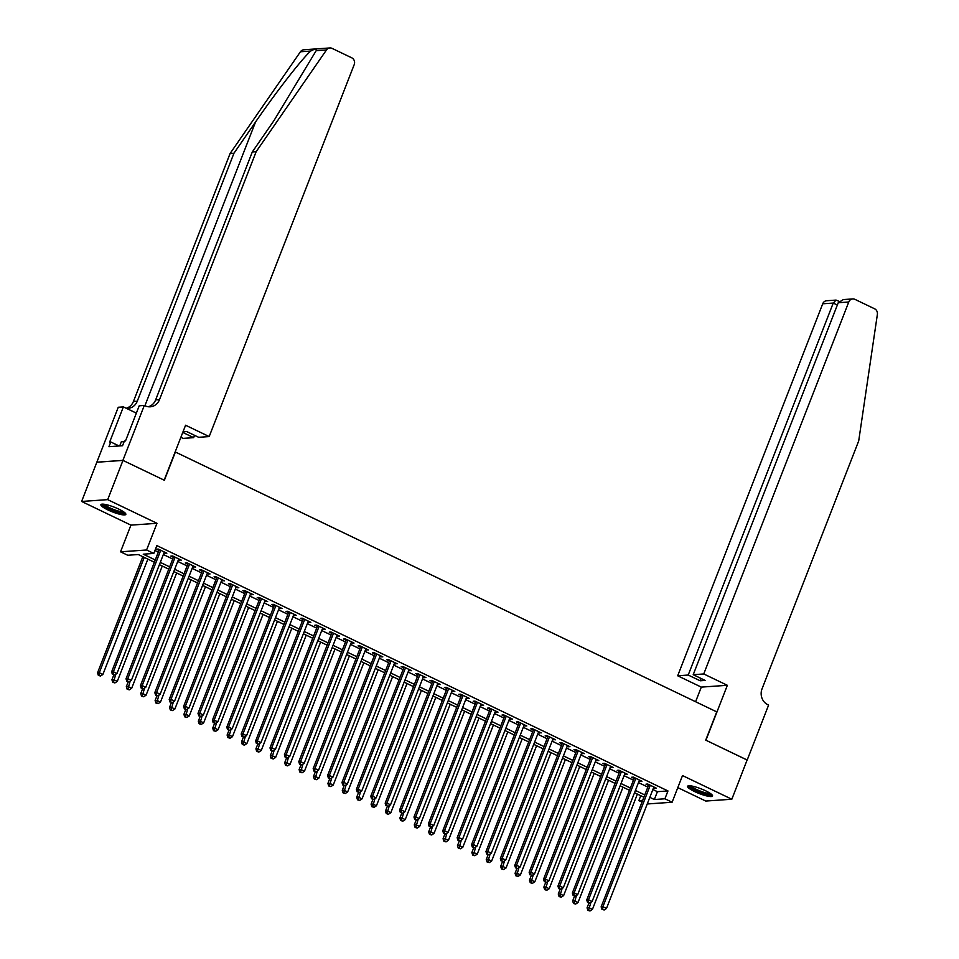 <?xml version="1.0" encoding="UTF-8"?>
<svg xmlns="http://www.w3.org/2000/svg" width="959" height="959" viewBox="0 0 959 959"><rect width="100%" height="100%" fill="white"/><g stroke="black" fill="none" stroke-linecap="round" stroke-linejoin="round"><path stroke-width="1.44" d="M107.876 509.912A13.378 2.529 -158.7 0 0 125.833 514.396A13.378 2.529 -158.7 0 0 118.856 509.157A13.378 2.529 -158.7 0 0 100.899 504.674A13.378 2.529 -158.7 0 0 107.876 509.912M694.58 791.535A13.378 2.529 -158.7 0 0 712.537 796.018A13.378 2.529 -158.7 0 0 705.572 790.779A13.378 2.529 -158.7 0 0 687.603 786.296A13.378 2.529 -158.7 0 0 694.58 791.535M154.363 562.238L138.288 554.53L127.727 555.261L120.534 551.809L146.583 549.998L153.788 553.451L143.227 554.182L155.25 559.96M122.908 460.368L164.157 480.171L185.578 425.233L209.182 436.573L354.219 64.589A5.143 4.687 86 0 0 351.725 57.804L332.078 48.382A5.143 4.687 86 0 0 326.492 49.94L256.161 151.678L159.482 399.663A12.011 10.945 -94 0 1 150.239 406.808A12.011 10.945 -94 0 1 145.121 405.813L144.318 405.441L122.908 460.368L96.847 462.19L81.623 501.461L130.927 525.124L120.534 551.809M677.797 787.627L705.764 801.053L731.825 799.231L682.508 775.567L672.103 802.239L647.229 803.978M641.979 802.108L638.85 800.609L642.662 800.345M640.756 795.718L638.85 800.609M96.919 462.226L122.98 460.404L107.684 499.639L81.623 501.461M122.98 460.404L164.373 480.267L175.389 452.025L716.745 711.878L705.728 740.12L747.121 759.996L731.825 799.231M164.025 552.816L166.854 553.211L158.223 549.063L156.461 549.195L158.978 550.394M178.422 559.732L181.251 560.128L172.62 555.98L170.858 556.1L173.375 557.311M192.819 566.637L195.648 567.033L187.017 562.885L185.255 563.017L187.772 564.228M207.216 573.554L210.057 573.95L201.414 569.802L199.652 569.922L202.169 571.132M221.613 580.459L224.454 580.854L215.811 576.707L214.049 576.838L216.566 578.049M236.01 587.376L238.851 587.771L230.208 583.623L228.446 583.743L230.963 584.954M250.407 594.28L253.248 594.676L244.605 590.528L242.843 590.66L245.36 591.871M264.804 601.197L267.645 601.593L259.002 597.445L257.24 597.565L259.757 598.776M279.201 608.114L282.042 608.497L273.399 604.35L271.637 604.482L274.166 605.692M293.598 615.019L296.439 615.414L287.796 611.267L286.034 611.386L288.563 612.597M307.995 621.935L310.836 622.319L302.193 618.183L300.431 618.303L302.96 619.514M322.392 628.84L325.233 629.236L316.59 625.088L314.84 625.208L317.357 626.419M336.789 635.757L339.63 636.141L330.987 632.005L329.237 632.125L331.754 633.336M351.186 642.662L354.027 643.057L345.396 638.91L343.634 639.03L346.151 640.24M365.595 649.579L368.424 649.974L359.793 645.827L358.031 645.946L360.548 647.157M379.992 656.483L382.821 656.879L374.19 652.731L372.428 652.851L374.945 654.062M394.389 663.4L397.218 663.796L388.587 659.648L386.825 659.768L389.342 660.979M408.786 670.305L411.615 670.701L402.984 666.553L401.222 666.673L403.739 667.884M423.183 677.222L426.012 677.617L417.381 673.47L415.619 673.59L418.136 674.8M437.58 684.127L440.421 684.522L431.778 680.375L430.016 680.494L432.533 681.705M451.977 691.043L454.818 691.439L446.175 687.291L444.413 687.411L446.93 688.622M466.374 697.948L469.215 698.344L460.572 694.196L458.81 694.316L461.327 695.527M480.771 704.865L483.612 705.261L474.969 701.113L473.207 701.233L475.724 702.444M495.168 711.77L498.009 712.165L489.366 708.018L487.604 708.138L490.121 709.348M509.565 718.687L512.406 719.082L503.763 714.934L502.001 715.054L504.518 716.265M523.962 725.591L526.803 725.987L518.16 721.839L516.398 721.971L518.927 723.17M538.359 732.508L541.2 732.904L532.557 728.756L530.795 728.876L533.324 730.087M552.756 739.413L555.597 739.809L546.954 735.661L545.192 735.793L547.721 736.991M567.153 746.33L569.994 746.725L561.351 742.578L559.6 742.698L562.118 743.908M581.55 753.235L584.391 753.63L575.748 749.482L573.997 749.614L576.515 750.813M595.947 760.151L598.788 760.547L590.157 756.399L588.394 756.519L590.912 757.73M610.356 767.056L613.185 767.452L604.554 763.304L602.791 763.436L605.309 764.635M624.753 773.973L627.582 774.369L618.951 770.221L617.188 770.341L619.706 771.551M639.15 780.878L641.979 781.273L633.348 777.126L631.585 777.258L634.103 778.468M652.875 789.509L657.406 791.678L667.967 790.947L156.844 545.599L153.788 553.451M154.938 550.49L158.307 552.108M163.354 554.53L172.704 559.025M177.751 561.447L187.101 565.93M192.148 568.351L201.51 572.847M206.545 575.268L215.907 579.751M220.942 582.173L230.304 586.668M235.339 589.09L244.701 593.573M249.736 595.995L259.098 600.49M264.133 602.911L273.495 607.395M278.53 609.816L287.892 614.311M292.939 616.733L302.289 621.216M307.336 623.638L316.686 628.133M321.733 630.554L331.083 635.05M336.129 637.459L345.48 641.955M350.526 644.376L359.877 648.871M364.923 651.281L374.274 655.776M379.32 658.198L388.671 662.693M393.717 665.102L403.068 669.598M408.114 672.019L417.465 676.515M422.511 678.936L431.862 683.419M436.908 685.841L446.271 690.336M451.305 692.758L460.668 697.241M465.702 699.662L475.065 704.158M480.099 706.579L489.462 711.063M494.496 713.484L503.859 717.979M508.893 720.401L518.256 724.884M523.29 727.306L532.653 731.801M537.699 734.222L547.05 738.706M552.096 741.127L561.447 745.622M566.493 748.044L575.844 752.527M580.89 754.949L590.241 759.444M595.287 761.866L604.638 766.349M609.684 768.77L619.034 773.266M624.081 775.687L633.431 780.17M638.478 782.592L647.828 787.087M653.547 787.795L656.376 788.19L647.745 784.042L645.982 784.162L648.5 785.373M130.927 525.124L156.988 523.314L107.684 499.639M156.988 523.314L146.583 549.998M667.967 790.947L664.911 798.787L672.103 802.239M643.885 797.217L634.522 792.721M629.488 790.3L620.125 785.817M615.091 783.395L605.728 778.9M600.694 776.478L591.331 771.995M586.297 769.574L576.934 765.078M571.9 762.657L562.537 758.173M557.503 755.752L548.14 751.257M543.094 748.835L533.743 744.352M528.697 741.93L519.346 737.435M514.3 735.014L504.949 730.53M499.903 728.109L490.552 723.613M485.506 721.192L476.155 716.709M471.109 714.287L461.758 709.792M456.712 707.37L447.362 702.887M442.315 700.466L432.965 695.97M427.918 693.549L418.568 689.065M413.521 686.644L404.171 682.149M399.124 679.727L389.762 675.244M384.727 672.822L375.365 668.327M370.33 665.906L360.968 661.422M355.933 659.001L346.571 654.506M341.536 652.084L332.174 647.601M327.139 645.179L317.777 640.684M312.742 638.262L303.38 633.767M298.333 631.358L288.983 626.862M283.936 624.441L274.586 619.946M269.539 617.536L260.189 613.041M255.142 610.619L245.792 606.124M240.745 603.714L231.395 599.219M226.348 596.798L216.998 592.302M211.951 589.881L202.601 585.398M197.554 582.976L188.204 578.481M183.157 576.059L173.807 571.576M168.76 569.155L159.398 564.659M649.818 797.349L654.338 799.53L664.911 798.787M160.297 562.382L169.647 566.865M174.694 569.286L184.044 573.782M189.091 576.203L198.441 580.698M203.488 583.108L212.838 587.603M217.885 590.025L227.235 594.52M232.282 596.93L241.632 601.425M246.679 603.846L256.041 608.342M261.076 610.751L270.438 615.246M275.473 617.668L284.835 622.163M289.87 624.585L299.232 629.068M304.267 631.49L313.629 635.985M318.664 638.406L328.026 642.89M333.061 645.311L342.423 649.806M347.47 652.228L356.82 656.711M361.867 659.133L371.217 663.628M376.264 666.049L385.614 670.533M390.661 672.954L400.011 677.45M405.058 679.871L414.408 684.354M419.455 686.776L428.805 691.271M433.852 693.693L443.202 698.176M448.249 700.597L457.599 705.093M462.646 707.514L471.996 711.998M477.043 714.419L486.393 718.914M491.44 721.336L500.802 725.819M505.837 728.241L515.199 732.736M520.234 735.157L529.596 739.641M534.631 742.062L543.993 746.558M549.028 748.979L558.39 753.462M563.424 755.884L572.787 760.379M577.821 762.801L587.184 767.284M592.23 769.705L601.581 774.201M606.627 776.622L615.978 781.106M621.024 783.527L630.375 788.022M635.421 790.444L644.772 794.939M657.406 791.678L654.338 799.53M654.937 787.495L654.625 788.31M640.54 780.59L640.216 781.405M626.143 773.673L625.819 774.488M611.746 766.768L611.422 767.584M597.349 759.852L597.025 760.667M582.952 752.935L582.628 753.75M568.555 746.03L568.231 746.845M554.158 739.113L553.834 739.928M539.761 732.208L539.438 733.024M525.364 725.292L525.041 726.107M510.955 718.387L510.644 719.202M496.558 711.47L496.247 712.285M482.161 704.565L481.85 705.38M467.764 697.649L467.453 698.464M453.367 690.744L453.056 691.559M438.97 683.827L438.659 684.642M424.573 676.922L424.262 677.737M410.176 670.005L409.865 670.821M395.779 663.101L395.456 663.916M381.382 656.184L381.059 656.999M366.985 649.279L366.662 650.094M352.588 642.362L352.265 643.177M338.191 635.457L337.868 636.273M323.794 628.541L323.471 629.356M309.397 621.636L309.074 622.451M295 614.719L294.677 615.534M280.591 607.814L280.28 608.629M266.194 600.897L265.883 601.713M251.797 593.993L251.486 594.808M237.4 587.076L237.089 587.891M223.003 580.171L222.692 580.986M208.606 573.254L208.295 574.069M194.209 566.349L193.898 567.165M179.812 559.433L179.501 560.248M165.416 552.516L165.092 553.343M648.823 784.558L601.137 906.854L602.899 906.734L650.262 785.253M602.66 909.324L604.098 910.019L602.66 909.324L602.899 906.734L606.496 908.461L653.858 786.979M601.137 906.854L601.952 909.372M604.098 910.019L606.496 908.461M588.898 903.114L587.052 907.837L588.814 907.717L592.41 909.444L637.387 794.1M590.912 902.311L588.562 910.307L587.867 910.355L590.013 911.002L588.562 910.307M592.41 909.444L590.013 911.002M587.867 910.355L587.052 907.837M711.314 794.172A11.58 2.194 21.3 0 1 701.305 792.518A11.58 2.194 21.3 0 1 689.749 785.769M691.067 785.912A10.717 2.026 -158.7 0 0 701.556 791.547A10.717 2.026 -158.7 0 0 710.247 793.381M688.358 785.829A13.294 2.517 -158.7 0 0 701.413 792.913A13.294 2.517 -158.7 0 0 712.309 795.167M124.61 512.55A11.58 2.194 21.3 0 1 114.6 510.895A11.58 2.194 21.3 0 1 103.045 504.146M104.363 504.29A10.717 2.026 -158.7 0 0 114.852 509.924A10.717 2.026 -158.7 0 0 123.543 511.758M101.642 504.206A13.294 2.517 -158.7 0 0 114.708 511.291A13.294 2.517 -158.7 0 0 125.605 513.544M123.975 442.063L121.445 441.488L119.707 445.935M703.75 673.961L848.775 301.989L838.25 302.72L693.213 674.692L703.75 673.961L727.354 685.301L705.944 740.228L747.097 760.031M838.25 302.72L843.345 299.58L852.731 298.92A5.143 4.687 86 0 1 854.925 299.352L874.584 308.786A5.143 4.687 86 0 1 877.377 314.372L858.713 440.9L762.021 688.898A12.011 10.945 86 0 0 767.811 704.721L768.603 705.093L747.193 760.031M695.599 701.724L701.305 687.112L727.354 685.301M701.305 687.112L677.689 675.783L688.214 675.04L700.166 680.782L705.165 680.434L693.213 674.692M688.214 675.04L833.239 303.068L822.714 303.799A5.143 4.687 -94 0 1 826.682 300.742L836.068 300.083L833.239 303.068L837.339 305.034M677.689 675.783L822.714 303.799M852.731 298.92A5.143 4.687 86 0 0 848.775 301.989M700.166 680.782L701.065 678.469M839.137 301.342L836.068 300.083M256.161 151.678L252.301 151.954L273.866 120.75L316.182 50.659C316.47 48.729 314.66 48.861 310.728 51.043C302.013 58.703 275.94 92.232 255.526 122.033L233.96 153.224L137.269 401.21A12.011 10.945 -94 0 1 128.026 408.354A12.011 10.945 -94 0 1 126.36 408.33M182.773 432.425L193.658 437.652L194.557 435.338M193.658 437.652L183.121 438.383L180.867 437.304M233.96 153.224L230.1 153.5L133.421 401.485A12.011 10.945 -94 0 1 126.228 408.27M148.297 406.76A12.011 10.945 -94 0 0 155.622 399.939L252.301 151.954M310.728 51.043L300.431 51.762L230.1 153.5M144.318 405.441L139.223 405.789L125.509 440.948L124.382 441.032L122.548 445.731L108.954 446.678L110.788 441.979L109.662 442.051L123.375 406.892L118.269 407.251L96.847 462.19M209.182 436.573L198.657 437.304L186.705 431.562L183.001 431.826M136.358 413.125L123.375 406.892M300.431 51.762A5.143 4.687 -94 0 1 303.823 49.772L329.884 47.95M119.12 445.971L110.788 441.979M634.426 777.653L586.74 899.95L588.502 899.818L635.865 778.336M588.251 902.419L589.701 903.102L588.251 902.419L588.502 899.818L592.099 901.544L639.461 780.063M586.74 899.95L587.555 902.467M589.701 903.102L592.099 901.544M620.017 770.736L572.343 893.033L574.105 892.913L621.468 771.432M573.854 895.502L575.304 896.197L573.854 895.502L574.105 892.913L577.702 894.639L625.064 773.158M572.343 893.033L573.158 895.55M575.304 896.197L577.702 894.639M605.62 763.82L557.946 886.128L559.708 885.996L607.071 764.515M559.457 888.597L560.895 889.281L559.457 888.597L559.708 885.996L563.305 887.722L610.667 766.241M557.946 886.128L558.761 888.645M560.895 889.281L563.305 887.722M591.223 756.915L543.549 879.211L545.311 879.091L592.674 757.61M545.06 881.681L546.498 882.376L545.06 881.681L545.311 879.091L548.908 880.818L596.27 759.336M543.549 879.211L544.364 881.729M546.498 882.376L548.908 880.818M574.501 896.197L572.655 900.921L574.417 900.801L578.013 902.527L622.99 787.183M576.515 895.406L574.165 903.402L573.47 903.45L575.616 904.085L574.165 903.402M578.013 902.527L575.616 904.085M573.47 903.45L572.655 900.921M560.104 889.293L558.258 894.016L560.02 893.896L563.616 895.622L608.581 780.278M562.118 888.49L559.768 896.485L559.073 896.533L561.207 897.18L559.768 896.485M563.616 895.622L561.207 897.18M559.073 896.533L558.258 894.016M545.695 882.376L543.861 887.099L545.623 886.979L549.219 888.705L594.184 773.362M547.721 881.585L545.371 889.58L544.676 889.628L546.81 890.264L545.371 889.58M549.219 888.705L546.81 890.264M544.676 889.628L543.861 887.099M531.298 875.471L529.464 880.194L531.226 880.074L534.822 881.801L579.787 766.457M533.324 874.668L530.974 882.664L530.267 882.712L532.413 883.359L530.974 882.664M534.822 881.801L532.413 883.359M530.267 882.712L529.464 880.194M576.827 749.998L529.152 872.294L530.914 872.175L578.277 750.693M530.663 874.776L532.101 875.459L530.663 874.776L530.914 872.175L534.511 873.901L581.873 752.419M529.152 872.294L529.955 874.824M532.101 875.459L534.511 873.901M516.901 868.554L515.067 873.277L516.829 873.158L520.425 874.884L565.39 759.54M518.927 867.763L516.577 875.759L515.87 875.807L518.016 876.442L516.577 875.759M520.425 874.884L518.016 876.442M515.87 875.807L515.067 873.277M562.43 743.093L514.755 865.39L516.517 865.27L563.88 743.788M516.266 867.859L517.704 868.554L516.266 867.859L516.517 865.27L520.114 866.996L567.476 745.515M514.755 865.39L515.558 867.907M517.704 868.554L520.114 866.996M502.504 861.65L500.67 866.373L502.42 866.253L506.028 867.979L550.993 752.635M504.53 860.846L502.18 868.842L501.473 868.89L503.619 869.537L502.18 868.842M506.028 867.979L503.619 869.537M501.473 868.89L500.67 866.373M548.033 736.176L500.358 858.473L502.108 858.353L549.483 736.872M501.869 860.954L503.307 861.638L501.869 860.954L502.108 858.353L505.717 860.079L553.079 738.598M500.358 858.473L501.161 861.002M503.307 861.638L505.717 860.079M488.107 854.733L486.273 859.456L488.023 859.336L491.631 861.062L536.596 745.718M490.133 853.942L487.783 861.937L487.076 861.985L489.222 862.62L487.783 861.937M491.631 861.062L489.222 862.62M487.076 861.985L486.273 859.456M533.636 729.272L485.961 851.568L487.711 851.448L535.074 729.967M487.472 854.037L488.91 854.733L487.472 854.037L487.711 851.448L491.32 853.174L538.682 731.693M485.961 851.568L486.764 854.085M488.91 854.733L491.32 853.174M473.71 847.828L471.864 852.551L473.626 852.431L477.234 854.157L522.199 738.814M475.736 847.025L473.386 855.02L472.679 855.068L474.825 855.716L473.386 855.02M477.234 854.157L474.825 855.716M472.679 855.068L471.864 852.551M519.239 722.355L471.552 844.651L473.314 844.531L520.677 723.05M473.075 847.133L474.513 847.816L473.075 847.133L473.314 844.531L476.923 846.258L524.285 724.776M471.552 844.651L472.367 847.181M474.513 847.816L476.923 846.258M459.313 840.911L457.467 845.634L459.229 845.514L462.837 847.241L507.802 731.897M461.339 840.12L458.989 848.116L458.282 848.164L460.428 848.799L458.989 848.116M462.837 847.241L460.428 848.799M458.282 848.164L457.467 845.634M504.842 715.45L457.155 837.746L458.917 837.627L506.28 716.145M458.678 840.216L460.116 840.911L458.678 840.216L458.917 837.627L462.526 839.353L509.888 717.871M457.155 837.746L457.97 840.264M460.116 840.911L462.526 839.353M444.916 833.994L443.07 838.729L444.832 838.61L448.428 840.336L493.406 724.992M446.942 833.203L444.592 841.199L443.885 841.247L446.031 841.894L444.592 841.199M448.428 840.336L446.031 841.894M443.885 841.247L443.07 838.729M490.445 708.533L442.758 830.83L444.52 830.71L491.883 709.228M444.281 833.311L445.719 833.994L444.281 833.311L444.52 830.71L448.117 832.436L495.491 710.955M442.758 830.83L443.573 833.359M445.719 833.994L448.117 832.436M430.519 827.09L428.673 831.813L430.435 831.693L434.031 833.419L479.009 718.075M432.545 826.298L430.195 834.294L429.488 834.342L431.634 834.977L430.195 834.294M434.031 833.419L431.634 834.977M429.488 834.342L428.673 831.813M476.048 701.628L428.361 823.925L430.123 823.805L477.486 702.324M429.884 826.394L431.322 827.09L429.884 826.394L430.123 823.805L433.72 825.531L481.094 704.05M428.361 823.925L429.176 826.442M431.322 827.09L433.72 825.531M416.122 820.173L414.276 824.908L416.038 824.788L419.634 826.514L464.612 711.158M418.148 819.382L415.798 827.377L415.091 827.425L417.237 828.073L415.798 827.377M419.634 826.514L417.237 828.073M415.091 827.425L414.276 824.908M461.651 694.712L413.964 817.008L415.726 816.888L463.089 695.407M415.487 819.489L416.925 820.173L415.487 819.489L415.726 816.888L419.323 818.614L466.685 697.133M413.964 817.008L414.779 819.537M416.925 820.173L419.323 818.614M401.725 813.268L399.879 817.991L401.641 817.871L405.237 819.597L450.215 704.254M403.751 812.477L401.401 820.472L400.694 820.52L402.84 821.156L401.401 820.472M405.237 819.597L402.84 821.156M400.694 820.52L399.879 817.991M447.254 687.807L399.567 810.103L401.33 809.983L448.692 688.502M401.09 812.573L402.528 813.268L401.09 812.573L401.33 809.983L404.926 811.71L452.288 690.228M399.567 810.103L400.382 812.621M402.528 813.268L404.926 811.71M387.328 806.351L385.482 811.086L387.244 810.966L390.84 812.693L435.818 697.337M389.354 805.56L387.004 813.556L386.297 813.604L388.443 814.251L387.004 813.556M390.84 812.693L388.443 814.251M386.297 813.604L385.482 811.086M432.857 680.89L385.17 803.186L386.933 803.067L434.295 681.585M386.693 805.668L388.131 806.351L386.693 805.668L386.933 803.067L390.529 804.793L437.891 683.311M385.17 803.186L385.986 805.716M388.131 806.351L390.529 804.793M372.931 799.446L371.085 804.169L372.847 804.05L376.443 805.776L421.421 690.432M374.945 798.655L372.607 806.651L371.9 806.699L374.046 807.334L372.607 806.651M376.443 805.776L374.046 807.334M371.9 806.699L371.085 804.169M418.46 673.985L370.773 796.282L372.536 796.162L419.898 674.68M372.296 798.751L373.734 799.446L372.296 798.751L372.536 796.162L376.132 797.888L423.494 676.407M370.773 796.282L371.589 798.799M373.734 799.446L376.132 797.888M358.534 792.53L356.688 797.265L358.45 797.133L362.046 798.871L407.024 683.515M360.548 791.738L358.198 799.734L357.503 799.782L359.649 800.429L358.198 799.734M362.046 798.871L359.649 800.429M357.503 799.782L356.688 797.265M404.063 667.068L356.376 789.365L358.139 789.245L405.501 667.764M357.899 791.846L359.337 792.53L357.899 791.846L358.139 789.245L361.735 790.971L409.097 669.49M356.376 789.365L357.192 791.894M359.337 792.53L361.735 790.971M344.137 785.625L342.291 790.348L344.053 790.228L347.649 791.954L392.627 676.61M346.151 784.834L343.802 792.817L343.106 792.877L345.252 793.513L343.802 792.817M347.649 791.954L345.252 793.513M343.106 792.877L342.291 790.348M389.666 660.164L341.979 782.46L343.742 782.34L391.104 660.859M343.49 784.93L344.94 785.625L343.49 784.93L343.742 782.34L347.338 784.066L394.7 662.585M341.979 782.46L342.795 784.977M344.94 785.625L347.338 784.066M329.74 778.708L327.894 783.443L329.656 783.311L333.252 785.049L378.23 669.694M331.754 777.917L329.405 785.912L328.709 785.96L330.843 786.608L329.405 785.912M333.252 785.049L330.843 786.608M328.709 785.96L327.894 783.443M375.257 653.247L327.582 775.543L329.345 775.423L376.707 653.942M329.093 778.025L330.531 778.708L329.093 778.025L329.345 775.423L332.941 777.15L380.303 655.668M327.582 775.543L328.398 778.073M330.531 778.708L332.941 777.15M315.343 771.803L313.497 776.526L315.259 776.406L318.856 778.133L363.821 662.789M317.357 771.012L315.008 778.996L314.312 779.056L316.446 779.691L315.008 778.996M318.856 778.133L316.446 779.691M314.312 779.056L313.497 776.526M360.86 646.342L313.185 768.639L314.948 768.519L362.31 647.025M314.696 771.108L316.134 771.803L314.696 771.108L314.948 768.519L318.544 770.245L365.906 648.764M313.185 768.639L314.001 771.156M316.134 771.803L318.544 770.245M300.934 764.886L299.1 769.621L300.862 769.49L304.459 771.228L349.424 655.872M302.96 764.095L300.611 772.091L299.915 772.139L302.049 772.786L300.611 772.091M304.459 771.228L302.049 772.786M299.915 772.139L299.1 769.621M346.463 639.425L298.788 761.722L300.551 761.602L347.913 640.121M300.299 764.203L301.737 764.886L300.299 764.203L300.551 761.602L304.147 763.328L351.509 641.847M298.788 761.722L299.604 764.251M301.737 764.886L304.147 763.328M286.537 757.982L284.703 762.705L286.465 762.585L290.062 764.311L335.027 648.967M288.563 757.19L286.214 765.174L285.506 765.234L287.652 765.869L286.214 765.174M290.062 764.311L287.652 765.869M285.506 765.234L284.703 762.705M332.066 632.52L284.391 754.817L286.154 754.685L333.516 633.204M285.902 757.286L287.34 757.982L285.902 757.286L286.154 754.685L289.75 756.423L337.112 634.942M284.391 754.817L285.195 757.334M287.34 757.982L289.75 756.423M272.14 751.065L270.306 755.8L272.056 755.668L275.665 757.406L320.63 642.051M274.166 750.274L271.817 758.269L271.109 758.317L273.255 758.965L271.817 758.269M275.665 757.406L273.255 758.965M271.109 758.317L270.306 755.8M317.669 625.604L269.994 747.9L271.745 747.78L319.119 626.299M271.505 750.37L272.943 751.065L271.505 750.37L271.745 747.78L275.353 749.506L322.715 628.025M269.994 747.9L270.798 750.429M272.943 751.065L275.353 749.506M257.743 744.16L255.909 748.883L257.659 748.763L261.268 750.489L306.233 635.146M259.769 743.369L257.42 751.353L256.712 751.4L258.858 752.048L257.42 751.353M261.268 750.489L258.858 752.048M256.712 751.4L255.909 748.883M303.272 618.699L255.597 740.995L257.348 740.863L304.722 619.382M257.108 743.465L258.546 744.16L257.108 743.465L257.348 740.863L260.956 742.602L308.318 621.12M255.597 740.995L256.401 743.513M258.546 744.16L260.956 742.602M243.346 737.243L241.5 741.978L243.262 741.846L246.871 743.573L291.836 628.229M245.372 736.452L243.023 744.448L242.315 744.496L244.461 745.143L243.023 744.448M246.871 743.573L244.461 745.143M242.315 744.496L241.5 741.978M288.875 611.782L241.188 734.079L242.951 733.959L290.313 612.477M242.711 736.548L244.149 737.243L242.711 736.548L242.951 733.959L246.559 735.685L293.922 614.204M241.188 734.079L242.004 736.608M244.149 737.243L246.559 735.685M274.478 604.877L226.792 727.174L228.554 727.042L275.916 605.561M228.314 729.643L229.752 730.338L228.314 729.643L228.554 727.042L232.162 728.78L279.525 607.299M226.792 727.174L227.607 729.691M229.752 730.338L232.162 728.78M260.081 597.96L212.395 720.257L214.157 720.137L261.519 598.656M213.917 722.726L215.355 723.422L213.917 722.726L214.157 720.137L217.765 721.863L265.128 600.382M212.395 720.257L213.21 722.786M215.355 723.422L217.765 721.863M228.949 730.338L227.103 735.062L228.865 734.942L232.474 736.668L277.439 621.324M230.975 729.547L228.626 737.531L227.918 737.579L230.064 738.226L228.626 737.531M232.474 736.668L230.064 738.226M227.918 737.579L227.103 735.062M214.552 723.422L212.706 728.157L214.468 728.025L218.077 729.751L263.042 614.407M216.578 722.63L214.229 730.626L213.521 730.674L215.667 731.309L214.229 730.626M218.077 729.751L215.667 731.309M213.521 730.674L212.706 728.157M200.155 716.517L198.309 721.24L200.071 721.12L203.668 722.846L248.645 607.503M202.181 715.726L199.832 723.709L199.124 723.757L201.27 724.405L199.832 723.709M203.668 722.846L201.27 724.405M199.124 723.757L198.309 721.24M245.684 591.056L197.998 713.352L199.76 713.22L247.122 591.739M199.52 715.822L200.958 716.517L199.52 715.822L199.76 713.22L203.356 714.946L250.731 593.465M197.998 713.352L198.813 715.87M200.958 716.517L203.356 714.946M185.758 709.6L183.912 714.335L185.674 714.203L189.271 715.929L234.248 600.586M187.784 708.809L185.435 716.805L184.727 716.852L186.873 717.488L185.435 716.805M189.271 715.929L186.873 717.488M184.727 716.852L183.912 714.335M231.287 584.139L183.601 706.435L185.363 706.315L232.725 584.834M185.123 708.905L186.561 709.6L185.123 708.905L185.363 706.315L188.959 708.042L236.322 586.56M183.601 706.435L184.416 708.953M186.561 709.6L188.959 708.042M171.361 702.695L169.515 707.418L171.277 707.298L174.874 709.025L219.851 593.681M173.387 701.892L171.038 709.888L170.33 709.936L172.476 710.583L171.038 709.888M174.874 709.025L172.476 710.583M170.33 709.936L169.515 707.418M216.89 577.234L169.204 699.531L170.966 699.399L218.328 577.917M170.726 702L172.164 702.695L170.726 702L170.966 699.399L174.562 701.125L221.925 579.644M169.204 699.531L170.019 702.048M172.164 702.695L174.562 701.125M156.964 695.778L155.118 700.502L156.88 700.382L160.477 702.108L205.454 586.764M158.99 694.987L156.641 702.983L155.933 703.031L158.079 703.666L156.641 702.983M160.477 702.108L158.079 703.666M155.933 703.031L155.118 700.502M202.493 570.317L154.807 692.614L156.569 692.494L203.931 571.013M156.329 695.083L157.767 695.778L156.329 695.083L156.569 692.494L160.165 694.22L207.528 572.739M154.807 692.614L155.622 695.131M157.767 695.778L160.165 694.22M142.567 688.874L140.721 693.597L142.483 693.477L146.08 695.203L191.057 579.859M144.581 688.071L142.244 696.066L141.536 696.114L143.682 696.761L142.244 696.066M146.08 695.203L143.682 696.761M141.536 696.114L140.721 693.597M188.096 563.413L140.41 685.709L142.172 685.577L189.534 564.096M141.932 688.178L143.37 688.862L141.932 688.178L142.172 685.577L145.768 687.303L193.131 565.822M140.41 685.709L141.225 688.226M143.37 688.862L145.768 687.303M128.17 681.957L126.324 686.68L128.086 686.56L131.683 688.286L176.66 572.943M130.184 681.166L127.847 689.161L127.139 689.209L129.285 689.845L127.847 689.161M131.683 688.286L129.285 689.845M127.139 689.209L126.324 686.68M173.699 556.496L126.013 678.792L127.775 678.672L175.137 557.191M127.535 681.262L128.974 681.957L127.535 681.262L127.775 678.672L131.371 680.399L178.734 558.917M126.013 678.792L126.828 681.31M128.974 681.957L131.371 680.399M113.773 675.052L111.927 679.775L113.689 679.655L117.286 681.381L162.263 566.038M115.787 674.249L113.438 682.245L112.742 682.293L114.888 682.94L113.438 682.245M117.286 681.381L114.888 682.94M112.742 682.293L111.927 679.775M159.302 549.579L111.616 671.887L113.378 671.756L160.74 550.274M113.126 674.357L114.577 675.04L113.126 674.357L113.378 671.756L116.974 673.482L164.337 552M111.616 671.887L112.431 674.405M114.577 675.04L116.974 673.482M142.819 556.699L97.53 672.858L99.292 672.739L102.889 674.465L147.866 559.121M144.258 557.395L99.292 672.739L99.041 675.34L98.345 675.388L100.491 676.023L99.041 675.34M102.889 674.465L100.491 676.023M98.345 675.388L97.53 672.858M255.526 122.033L144.917 405.717M137.269 401.21L133.421 401.485M155.622 399.939L159.482 399.663M326.492 49.94L316.182 50.659"/></g></svg>

